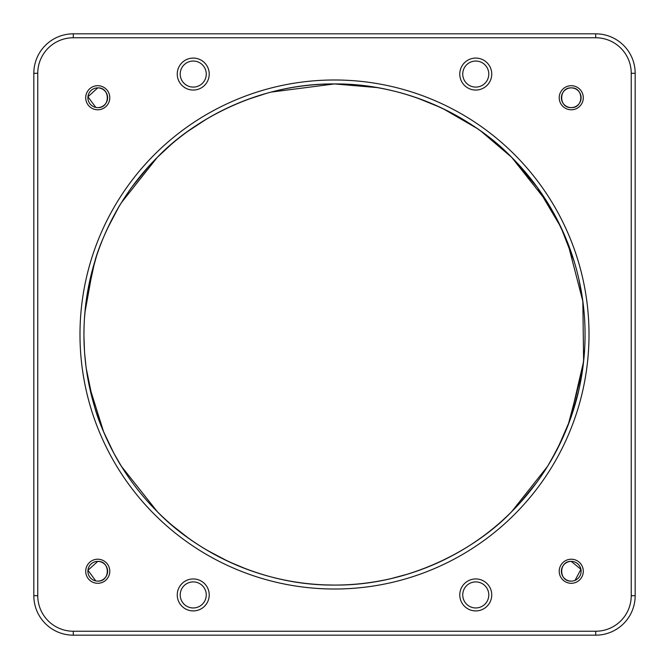<?xml version="1.0" encoding="UTF-8"?>
<svg xmlns="http://www.w3.org/2000/svg" width="669" height="669" viewBox="0 0 669 669"><rect width="100%" height="100%" fill="white"/><g stroke="black" fill="none" stroke-linecap="round" stroke-linejoin="round"><path stroke-width="1" d="M334.5 589.013A254.513 254.513 0 0 1 79.987 334.5A254.513 254.513 0 0 1 334.5 79.987A254.513 254.513 0 0 1 589.013 334.5A254.513 254.513 0 0 1 334.5 589.013M271.045 92.105L334.5 83.934A250.566 250.566 0 0 0 83.934 334.5A250.566 250.566 0 0 0 334.5 585.066L326.413 584.932M89.378 386.439L103.628 431.865L113.814 453.156L121.424 466.335C116.832 459.754 100.342 428.796 94.781 407.429C87.58 383.713 83.96 359.42 83.934 334.542C83.96 309.605 87.572 285.303 94.764 261.638C100.333 240.23 116.799 209.297 121.424 202.665L157.324 157.324L171.415 144.27M94.772 261.612L86.084 301.778M83.943 336.482L84.495 351.192M84.654 353.424L85.958 366.244M101.864 241.425L100.007 246.2M93.083 267.416L84.888 312.707M83.96 330.821L83.934 334.007M87.555 376.956L94.454 406.342M107.885 441.406L108.855 443.438M157.324 511.676L121.424 466.335L157.324 511.676C189.854 545.837 255.717 585.735 334.5 585.066C412.898 585.768 479.054 546.004 511.676 511.676L547.577 466.335L556.851 450.02L568.165 424.957L582.339 371.362M481.078 131.283L511.676 157.324C479.046 123.104 413.459 83.341 334.5 83.934C256.026 83.232 189.929 123.029 157.324 157.324M582.833 367.866L583.811 359.529M585.024 338.882L585.066 334.166M582.256 297.103L578.894 279.224M574.094 261.161L560.773 226.866L547.577 202.665L555.237 215.936L565.422 237.252M334.5 585.066A250.566 250.566 0 0 0 585.066 334.5A250.566 250.566 0 0 0 334.5 83.934L377.099 87.58M387.502 89.604L389.651 90.081M408.408 95.082L416.319 97.674M417.122 97.95L440.302 107.366M443.062 108.679L476.671 128.18M188.081 131.174L206.83 118.898M247.814 99.405L266.705 93.284M84.428 318.854L85.59 305.75M90.29 278.446L96.562 255.959M107.533 228.346L118.463 207.574M132.111 186.776L149.045 166.012M281.323 579.354L278.722 578.777M247.212 569.369L228.748 561.651M227.878 561.249L207.014 550.202M187.922 537.717L171.891 525.132M171.164 524.513L166.522 520.415M481.203 537.625L476.855 540.694M442.602 560.547L440.888 561.358M430.577 565.915L428.294 566.844M408.408 573.918L391.206 578.56M384.8 579.964L376.756 581.478M583.769 309.07L583.05 302.806M572.605 256.461L570.456 250.198M560.957 227.268L537.374 187.454L511.676 157.324L547.577 202.665M564.377 234.794L566.693 240.33M569.52 247.605L571.886 254.304M581.921 294.962L583.811 309.479M104.448 433.796L101.755 427.307M99.865 422.407L96.779 413.701M92.966 401.157L86.226 368.326M95.801 107.416L87.932 96.771L97.749 87.882A9.868 9.868 0 0 0 87.882 97.749A9.868 9.868 0 0 0 97.749 107.609A9.868 9.868 0 0 0 107.609 97.749A9.868 9.868 0 0 0 97.749 87.882C110.469 87.271 110.477 108.219 97.749 107.609M97.749 85.707A12.034 12.034 0 0 0 85.707 97.749A12.034 12.034 0 0 0 97.749 109.783A12.034 12.034 0 0 0 109.783 97.749A12.034 12.034 0 0 0 97.749 85.707M95.801 580.926L87.932 570.281L97.749 561.391A9.868 9.868 0 0 0 87.882 571.251A9.868 9.868 0 0 0 97.749 581.118A9.868 9.868 0 0 0 107.609 571.251A9.868 9.868 0 0 0 97.749 561.391C110.469 560.773 110.477 581.729 97.749 581.118M97.749 559.217A12.034 12.034 0 0 0 85.707 571.251A12.034 12.034 0 0 0 97.749 583.293A12.034 12.034 0 0 0 109.783 571.251A12.034 12.034 0 0 0 97.749 559.217M571.251 581.118A9.868 9.868 0 0 0 581.118 571.251A9.868 9.868 0 0 0 571.251 561.391A9.868 9.868 0 0 0 561.391 571.251A9.868 9.868 0 0 0 571.251 581.118C558.515 581.737 558.54 560.773 571.251 561.391L580.926 569.302L575.056 580.358M571.251 559.217A12.034 12.034 0 0 0 559.217 571.251A12.034 12.034 0 0 0 571.251 583.293A12.034 12.034 0 0 0 583.293 571.251A12.034 12.034 0 0 0 571.251 559.217M571.251 87.882A9.868 9.868 0 0 0 561.391 97.749A9.868 9.868 0 0 0 571.251 107.609C558.515 108.227 558.54 87.263 571.251 87.882C583.978 87.271 583.987 108.219 571.251 107.609A9.868 9.868 0 0 0 581.118 97.749A9.868 9.868 0 0 0 571.251 87.882M571.251 85.707A12.034 12.034 0 0 0 559.217 97.749A12.034 12.034 0 0 0 571.251 109.783A12.034 12.034 0 0 0 583.293 97.749A12.034 12.034 0 0 0 571.251 85.707M193.241 58.086A15.981 15.981 0 0 0 177.26 74.067A15.981 15.981 0 0 0 193.241 90.056A15.981 15.981 0 0 0 209.221 74.067A15.981 15.981 0 0 0 193.241 58.086M193.241 61.046A13.02 13.02 0 0 0 180.212 74.067A13.02 13.02 0 0 0 193.241 87.095A13.02 13.02 0 0 0 206.261 74.067A13.02 13.02 0 0 0 193.241 61.046M475.759 58.086A15.981 15.981 0 0 0 459.779 74.067A15.981 15.981 0 0 0 475.759 90.056A15.981 15.981 0 0 0 491.74 74.067A15.981 15.981 0 0 0 475.759 58.086M475.759 61.046A13.02 13.02 0 0 0 462.739 74.067A13.02 13.02 0 0 0 475.759 87.095A13.02 13.02 0 0 0 488.788 74.067A13.02 13.02 0 0 0 475.759 61.046M475.759 578.944A15.981 15.981 0 0 0 459.779 594.933A15.981 15.981 0 0 0 475.759 610.914A15.981 15.981 0 0 0 491.74 594.933A15.981 15.981 0 0 0 475.759 578.944M475.759 581.905A13.02 13.02 0 0 0 462.739 594.933A13.02 13.02 0 0 0 475.759 607.954A13.02 13.02 0 0 0 488.788 594.933A13.02 13.02 0 0 0 475.759 581.905M193.241 578.944A15.981 15.981 0 0 0 177.26 594.933A15.981 15.981 0 0 0 193.241 610.914A15.981 15.981 0 0 0 209.221 594.933A15.981 15.981 0 0 0 193.241 578.944M193.241 581.905A13.02 13.02 0 0 0 180.212 594.933A13.02 13.02 0 0 0 193.241 607.954A13.02 13.02 0 0 0 206.261 594.933A13.02 13.02 0 0 0 193.241 581.905M73.281 635.174L73.281 635.174A39.463 39.463 0 0 1 33.826 595.719L33.826 73.281A39.463 39.463 0 0 1 73.281 33.826L595.719 33.826A39.463 39.463 0 0 1 635.174 73.281L635.174 595.719A39.463 39.463 0 0 1 595.719 635.174C600.386 634.998 600.386 634.998 595.719 635.174L73.281 635.174C68.614 634.998 68.614 634.998 73.281 635.174L73.281 631.235L595.719 631.235A35.516 35.516 0 0 0 631.235 595.719L631.235 73.281A35.516 35.516 0 0 0 595.719 37.765L73.281 37.765A35.516 35.516 0 0 0 37.765 73.281L37.765 595.719A35.516 35.516 0 0 0 73.281 631.235M70.663 635.09L69.777 635.023L70.663 635.09M599.223 635.023L595.719 635.174L595.719 631.235M584.555 350.397L583.41 363.25M578.71 390.554L571.109 416.954M561.467 440.654L550.537 461.418M536.889 482.224L519.955 502.988M598.337 635.09L595.719 635.174M595.719 33.826C600.386 34.002 600.386 34.002 595.719 33.826C600.386 34.002 600.386 34.002 595.719 33.826C600.386 34.002 600.386 34.002 595.719 33.826C600.386 34.002 600.386 34.002 595.719 33.826L595.719 37.765M567.471 426.738L572.171 413.835M578.175 392.87L578.819 390.102M581.888 374.272L584.188 355.431M73.281 33.826C68.614 34.002 68.614 34.002 73.281 33.826C68.614 34.002 68.614 34.002 73.281 33.826C68.614 34.002 68.614 34.002 73.281 33.826C68.614 34.002 68.614 34.002 73.281 33.826L73.281 37.765M567.705 242.847L582.833 301.159L583.619 361.402L569.988 420.107L557.946 447.879L547.577 466.335M635.174 478.544L635.174 506.124M635.174 162.876L635.174 190.456M33.826 506.124L33.826 478.544M33.826 190.456L33.826 162.876M635.174 73.281L631.235 73.281M635.174 595.719L631.235 595.719M37.765 595.719L33.826 595.719M37.765 73.281L33.826 73.281"/></g></svg>
